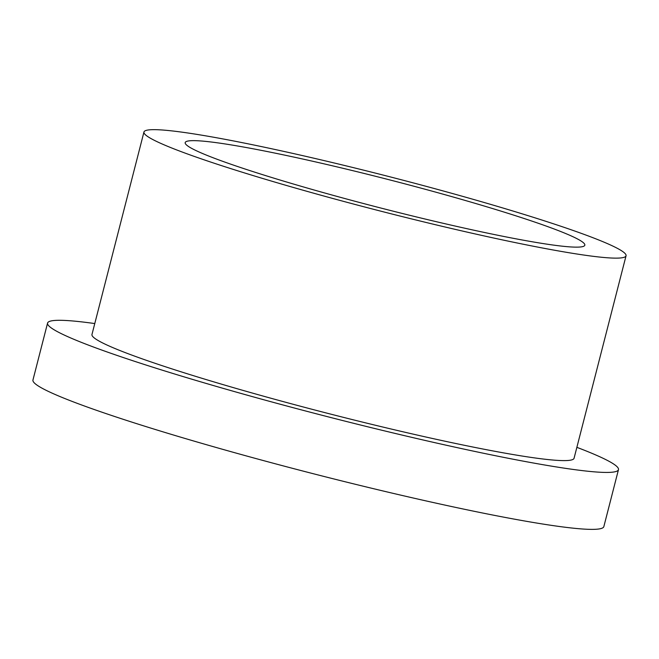 <?xml version="1.0" encoding="UTF-8"?>
<svg xmlns="http://www.w3.org/2000/svg" width="659" height="659" viewBox="0 0 659 659"><rect width="100%" height="100%" fill="white"/><g stroke="black" fill="none" stroke-linecap="round" stroke-linejoin="round"><path stroke-width="0.99" d="M576.872 447.337A294.705 21.047 -165.6 0 1 599.566 456.654A294.705 21.047 -165.6 0 1 618.471 469.653A294.705 21.047 -165.6 0 1 327.787 416.752A294.705 21.047 -165.6 0 1 47.572 323.075A294.705 21.047 -165.6 0 1 94.781 323.561M618.471 469.653L603.85 526.599A294.705 21.047 -165.6 0 1 313.165 473.689A294.705 21.047 -165.6 0 1 32.95 380.021L47.572 323.075M610.094 244.802A248.863 17.768 -165.6 0 1 626.05 255.791A248.863 17.768 -165.6 0 1 380.589 211.111A248.863 17.768 -165.6 0 1 143.959 132.006A248.863 17.768 -165.6 0 1 343.265 165.17A248.863 17.768 -165.6 0 1 610.094 244.802M626.05 255.791L574.063 458.252A248.863 17.768 -165.6 0 1 328.602 413.58A248.863 17.768 -165.6 0 1 91.972 334.475L143.959 132.006M571.592 236.095A206.292 14.729 -165.6 0 1 584.821 245.197A206.292 14.729 -165.6 0 1 381.339 208.162A206.292 14.729 -165.6 0 1 185.187 142.591A206.292 14.729 -165.6 0 1 350.407 170.088A206.292 14.729 -165.6 0 1 571.592 236.095"/></g></svg>
